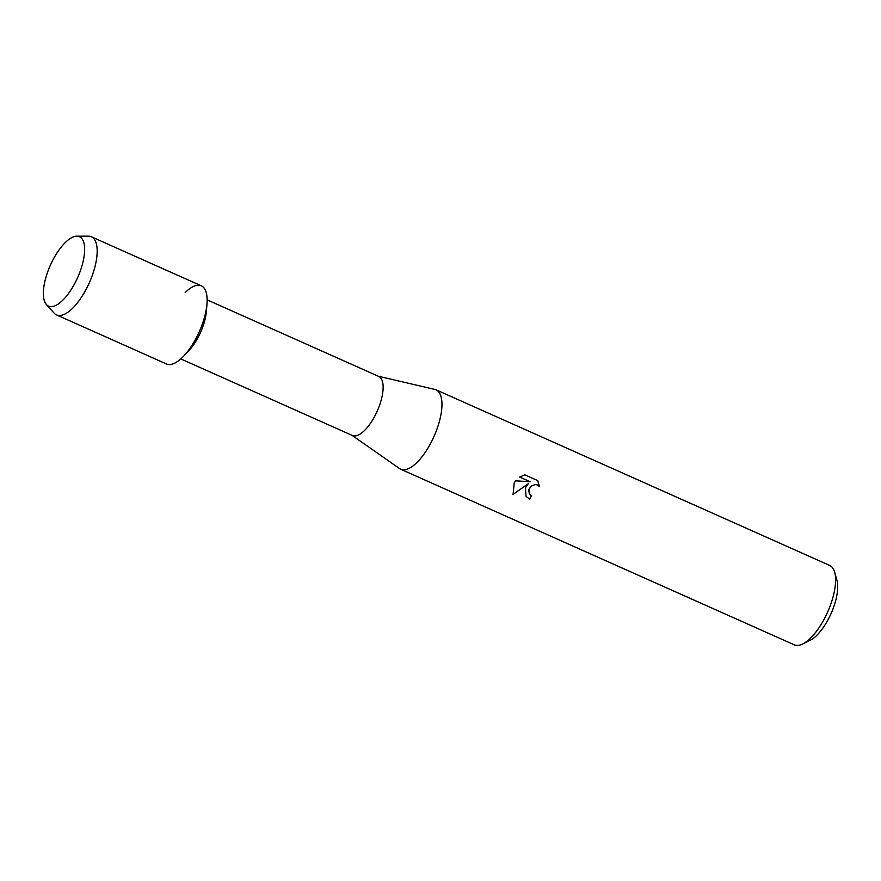 <?xml version="1.0" encoding="UTF-8"?>
<svg xmlns="http://www.w3.org/2000/svg" width="881" height="881" viewBox="0 0 881 881"><rect width="100%" height="100%" fill="white"/><g stroke="black" fill="none" stroke-linecap="round" stroke-linejoin="round"><path stroke-width="1.32" d="M73.872 285.103A37.993 14.966 -66 0 0 81.349 267.89A37.993 14.966 -66 0 0 79.147 236.571A37.993 14.966 -66 0 0 54.126 257.715A37.993 14.966 -66 0 0 45.625 303.527A37.993 14.966 -66 0 0 72.969 286.677A37.993 14.966 -66 0 0 73.872 285.103A37.993 14.966 -66 0 0 81.349 267.89A37.993 14.966 -66 0 0 76.889 236.174A37.993 14.966 -66 0 0 54.126 257.715A37.993 14.966 -66 0 0 46.385 304.529A37.993 14.966 -66 0 0 72.969 286.677A37.993 14.966 -66 0 0 73.872 285.103M46.385 304.529L54.126 313.14A42.784 16.849 -66 0 0 56.527 314.913L166.454 363.963A42.784 16.849 -66 0 0 194.987 340.308A42.784 16.849 -66 0 1 183.622 356.177L188.754 350.792A32.333 12.741 -66 0 0 197.344 338.811A32.333 12.741 -66 0 0 206.407 311.213L206.991 303.813A42.784 16.849 -66 0 0 185.219 292.525M56.527 314.913A42.784 16.849 -66 0 0 85.061 291.27A42.784 16.849 -66 0 0 91.382 236.78L201.309 285.829A42.784 16.849 -66 0 1 194.987 340.308A42.784 16.849 -66 0 0 206.991 303.813M180.781 358.919L352.411 435.5A32.333 12.741 -66 0 0 373.985 417.616A32.333 12.741 -66 0 0 378.764 376.44L207.134 299.859M351.971 435.302L399.522 468.56A43.466 17.124 -66 0 0 400.657 469.21A43.466 17.124 -66 0 0 429.653 445.169A43.466 17.124 -66 0 0 436.073 389.82A43.466 17.124 -66 0 0 434.84 389.413L378.323 376.242M529.503 494.109L531.628 495.816A43.466 17.124 114 0 1 529.492 499.087L526.045 496.366L525.395 487.887L528.215 483.757L513.072 494.406L514.229 482.909L515.638 480.828L530.164 481.753L519.669 477.062L524.768 474.826L537.729 480.597L539.513 486.631L537.454 484.979L535.241 484.528L530.902 486.301L528.875 489.44L529.525 494.142L528.633 490.409L530.88 486.268L535.219 484.495L537.432 484.946L539.491 486.598L537.707 480.597M400.657 469.21L794.277 644.826A43.466 17.124 -66 0 0 802.69 643.978A43.466 17.124 -66 0 0 823.272 620.797A43.466 17.124 -66 0 0 834.692 572.265A43.466 17.124 -66 0 0 829.693 565.437L436.073 389.82M802.69 643.978L810.201 640.278A36.33 14.316 -66 0 0 827.413 620.896A36.33 14.316 -66 0 0 836.95 580.326L834.692 572.265M513.061 494.373L528.215 483.757M530.142 481.72L519.691 477.05M526.045 496.366L529.47 499.053A43.367 17.091 -66 0 0 531.584 495.805M91.382 236.78A42.784 16.849 -66 0 0 88.463 236.185L76.889 236.174"/></g></svg>
